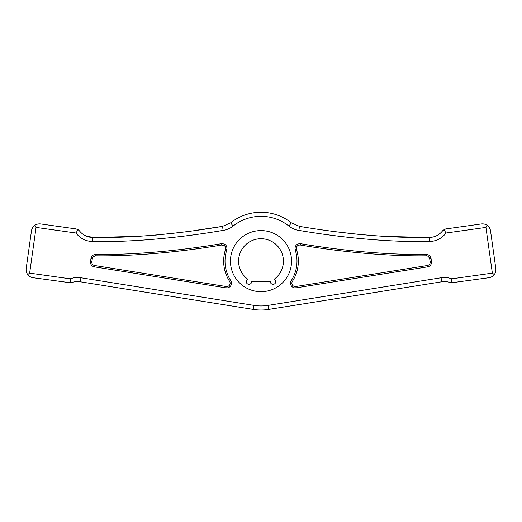 <?xml version="1.0" encoding="UTF-8"?>
<svg xmlns="http://www.w3.org/2000/svg" width="522" height="522" viewBox="0 0 522 522"><rect width="100%" height="100%" fill="white"/><g stroke="black" fill="none" stroke-linecap="round" stroke-linejoin="round"><path stroke-width="0.78" d="M251.669 281.502L270.331 281.502A2.714 2.714 0 0 0 275.623 282.48A2.714 2.714 0 0 0 274.265 279.192A22.407 22.407 0 0 0 277.626 246.11A22.407 22.407 0 0 0 244.374 246.11A22.407 22.407 0 0 0 247.735 279.192A2.714 2.714 0 0 0 249.444 284.288A2.714 2.714 0 0 0 251.669 281.502M90.508 261.418A4.75 4.75 0 0 0 94.449 266.859L225.987 287.857A4.75 4.75 0 0 0 230.731 280.595A35.985 35.985 0 0 1 226.829 249.849C227.364 245.869 225.628 243.8 221.609 243.657C183.078 250.221 136.288 255.004 95.676 254.449C93.131 254.632 91.572 255.969 90.985 258.449L90.508 261.418L91.852 261.633L92.322 258.664C92.746 256.889 93.862 255.937 95.676 255.806C136.333 256.367 183.294 251.558 221.811 245.001C224.682 245.105 225.922 246.58 225.543 249.425A37.343 37.343 0 0 0 229.589 281.332A3.393 3.393 0 0 1 226.202 286.519L94.665 265.522A3.393 3.393 0 0 1 91.852 261.633M95.676 254.449L95.676 255.806L93.477 256.609M92.877 257.274L92.322 258.664L90.985 258.449M253.933 305.383L80.923 277.763A21.05 21.05 0 0 0 70.248 278.833L29.643 273.123L36.07 227.403L75.951 233.008C80.231 238.508 85.856 241.353 92.818 241.542C134.937 242.299 182.648 237.282 223.129 230.385C226.842 229.817 230.176 228.368 233.125 226.046A44.814 44.814 0 0 1 288.875 226.046C291.824 228.368 295.158 229.817 298.871 230.385C339.365 237.282 387.056 242.299 429.182 241.542C436.144 241.353 441.769 238.508 446.049 233.008L485.93 227.403L492.357 273.123L451.752 278.833A21.05 21.05 0 0 0 441.077 277.763L268.067 305.383A44.814 44.814 0 0 1 253.933 305.383L253.294 309.409A48.885 48.885 0 0 0 268.706 309.409L441.716 281.789A16.972 16.972 0 0 1 450.904 282.872L488.892 277.724C491.098 277.378 492.885 276.321 494.262 274.559L492.357 273.123M296.013 287.857L427.551 266.859A4.75 4.75 0 0 0 431.492 261.418L431.015 258.449C430.428 255.976 428.869 254.638 426.324 254.449C385.712 255.004 338.922 250.221 300.391 243.657C296.379 243.8 294.636 245.862 295.171 249.849A35.985 35.985 0 0 1 291.269 280.595A4.75 4.75 0 0 0 296.013 287.857L295.798 286.519A3.393 3.393 0 0 1 292.411 281.332A37.343 37.343 0 0 0 296.457 249.425C296.078 246.573 297.325 245.105 300.189 245.001C338.706 251.558 385.667 256.367 426.324 255.806C428.138 255.943 429.26 256.896 429.678 258.664L430.148 261.633A3.393 3.393 0 0 1 427.335 265.522L295.798 286.519M291.55 261.137A30.55 30.55 0 0 1 245.725 287.596A30.55 30.55 0 0 1 245.725 234.672A30.55 30.55 0 0 1 291.55 261.137M300.391 243.657L300.189 245.001C297.325 245.105 296.078 246.58 296.457 249.425L295.171 249.849M431.015 258.449L429.678 258.664L428.536 256.622M225.38 246.893L224.858 246.11M224.408 245.686L221.811 245.001L221.609 243.657M80.923 277.763L80.284 281.789A16.972 16.972 0 0 0 71.096 282.872L33.108 277.724C30.902 277.378 29.115 276.321 27.738 274.559C26.42 272.752 25.904 270.742 26.178 268.523L31.47 230.874C31.816 228.662 32.866 226.874 34.635 225.497C36.442 224.179 38.452 223.664 40.67 223.938L75.964 228.897L78.046 229.647L79.324 230.731M451.752 278.833L451.243 282.963M79.044 230.43L78.698 230.117M75.951 233.008L78.046 229.647M442.773 230.62L442.506 230.933C439.061 235.154 434.617 237.334 429.169 237.471C387.161 238.215 340.057 233.256 299.471 226.359L291.406 222.861A48.885 48.885 0 0 0 230.593 222.861L222.529 226.359C181.95 233.262 134.833 238.208 92.831 237.471C87.383 237.334 82.939 235.154 79.494 230.933M36.07 227.403L34.635 225.497M442.506 230.933L445.599 228.975M440.581 233.021L438.467 234.665M336.703 231.833L360.252 234.554M385.184 236.42L429.169 237.471L429.182 241.542M485.93 227.403L487.365 225.497C485.558 224.179 483.548 223.664 481.33 223.938L446.036 228.897M29.643 273.123L27.738 274.559M70.248 278.833L70.757 282.963M487.365 225.497C489.134 226.874 490.184 228.662 490.53 230.874L495.822 268.523C496.096 270.742 495.58 272.752 494.262 274.559M446.049 233.008L443.954 229.647M80.284 281.789L253.294 309.409M298.871 230.385L299.471 226.359L291.406 222.861L288.875 226.046M233.125 226.046L230.593 222.861L222.529 226.359L195.554 230.404M92.818 241.542L92.831 237.471L138.128 236.349M155.491 235.122L180.86 232.414M92.831 237.471L85.099 235.585M94.449 266.859L94.665 265.522M225.987 287.857L226.202 286.519M230.731 280.595L229.589 281.332M226.829 249.849L225.543 249.425M427.551 266.859L427.335 265.522M292.411 281.332L291.269 280.595M426.324 255.806L426.324 254.449M430.148 261.633L431.492 261.418M441.716 281.789L441.077 277.763M268.706 309.409L268.067 305.383M223.129 230.385L222.529 226.359"/></g></svg>
